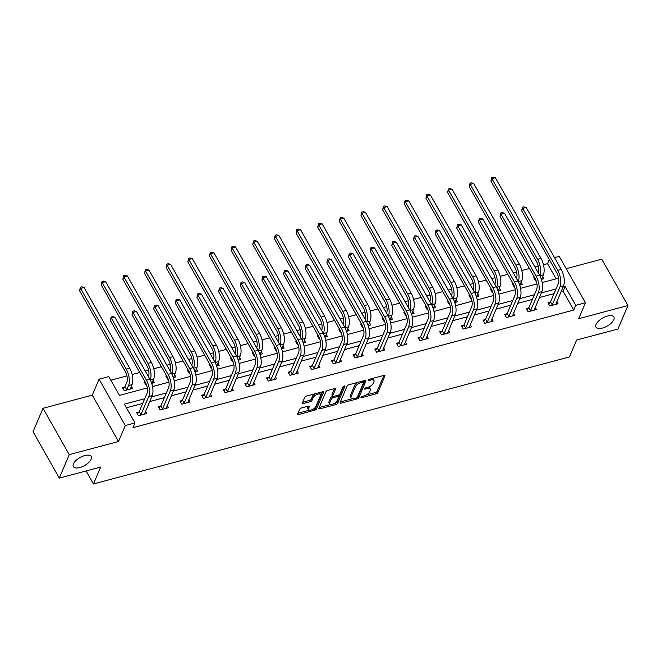 <?xml version="1.0" encoding="UTF-8"?>
<svg xmlns="http://www.w3.org/2000/svg" width="661" height="661" viewBox="0 0 661 661"><rect width="100%" height="100%" fill="white"/><g stroke="black" fill="none" stroke-linecap="round" stroke-linejoin="round"><path stroke-width="0.99" d="M360.98 397.278A1.107 0.496 150.5 0 0 360.972 397.567A1.107 0.496 150.5 0 0 361.658 397.674L376.134 393.807A1.578 0.702 150.5 0 0 377.885 392.527L384.933 375.944A1.578 0.702 150.5 0 0 384.942 375.531A1.578 0.702 150.5 0 0 383.958 375.39L369.491 379.249A1.107 0.496 150.5 0 0 368.26 380.149A1.107 0.496 150.5 0 0 368.251 380.439A1.107 0.496 150.5 0 0 368.937 380.538L370.813 380.042A5.048 2.256 150.5 0 1 373.961 380.496A5.048 2.256 150.5 0 1 373.919 381.827L373.333 383.206A5.048 2.256 150.5 0 1 367.723 387.313L365.847 387.817A1.107 0.496 150.5 0 0 364.624 388.718A1.107 0.496 150.5 0 0 364.616 389.007A1.107 0.496 150.5 0 0 365.302 389.106L367.169 388.602A5.048 2.256 150.5 0 1 370.317 389.065A5.048 2.256 150.5 0 1 370.276 390.387L369.689 391.775A5.048 2.256 150.5 0 1 364.079 395.881L362.211 396.385A1.107 0.496 150.5 0 0 360.98 397.278M91.185 459.188A10.295 4.594 150.5 0 0 91.259 456.495A10.295 4.594 150.5 0 0 82.451 456.379A10.295 4.594 150.5 0 0 73.421 463.931A10.295 4.594 150.5 0 0 73.346 466.633A10.295 4.594 150.5 0 0 82.154 466.74A10.295 4.594 150.5 0 0 91.185 459.188M613.805 319.717A10.295 4.594 150.5 0 0 613.887 317.024A10.295 4.594 150.5 0 0 605.071 316.908A10.295 4.594 150.5 0 0 596.04 324.46A10.295 4.594 150.5 0 0 595.966 327.162A10.295 4.594 150.5 0 0 604.774 327.269A10.295 4.594 150.5 0 0 613.805 319.717M301.457 407.977A1.578 0.702 150.5 0 0 299.697 409.266L297.723 413.918A1.578 0.702 150.5 0 0 297.714 414.331A1.578 0.702 150.5 0 0 298.698 414.472L314.768 410.184A1.578 0.702 150.5 0 0 316.52 408.903L323.568 392.32A1.578 0.702 150.5 0 0 323.576 391.907A1.578 0.702 150.5 0 0 322.593 391.766L306.522 396.055A1.578 0.702 150.5 0 0 304.771 397.335L302.383 402.954A1.578 0.702 150.5 0 0 302.366 403.367A1.578 0.702 150.5 0 0 303.349 403.516L310.232 401.681A1.578 0.702 150.5 0 0 311.984 400.392L313.165 397.608A4.222 1.884 150.5 0 1 316.875 394.51A4.222 1.884 150.5 0 1 320.486 394.559A4.222 1.884 150.5 0 1 320.453 395.666L315.818 406.573A4.222 1.884 150.5 0 1 312.116 409.671A4.222 1.884 150.5 0 1 308.497 409.63A4.222 1.884 150.5 0 1 308.53 408.523L309.307 406.705A1.578 0.702 150.5 0 0 309.315 406.292A1.578 0.702 150.5 0 0 308.332 406.143L301.457 407.977M59.275 478.101L33.05 431.749L43.023 408.291L69.248 454.644L59.275 478.101L100.629 467.071L93.457 483.959L569.452 356.932L576.623 340.043L617.977 329.004L627.95 305.547L578.689 318.693L585.464 302.738L575.748 305.332L573.756 310.026L133.01 427.65L135.001 422.957L125.293 425.552L99.059 379.191L108.776 376.596L119.41 395.394L147.279 387.957M69.248 454.644L118.509 441.498L125.293 425.552M340.085 402.615A1.578 0.702 150.5 0 0 340.076 403.028A1.578 0.702 150.5 0 0 341.059 403.169L357.13 398.88A1.578 0.702 150.5 0 0 358.882 397.591L365.93 381.017A1.578 0.702 150.5 0 0 365.938 380.604A1.578 0.702 150.5 0 0 364.963 380.455L348.884 384.752A1.578 0.702 150.5 0 0 347.132 386.032L340.085 402.615M335.953 404.532L319.874 408.82A1.578 0.702 150.5 0 1 318.891 408.68A1.578 0.702 150.5 0 1 318.908 408.267L325.947 391.684A1.578 0.702 150.5 0 1 327.707 390.403L334.582 388.569A1.578 0.702 150.5 0 1 335.565 388.709A1.578 0.702 150.5 0 1 335.557 389.122L332.698 395.848A1.578 0.702 150.5 0 0 332.681 396.261A1.578 0.702 150.5 0 0 333.665 396.402L338.234 395.187A1.578 0.702 150.5 0 0 339.985 393.898L342.96 386.9A1.107 0.496 150.5 0 1 343.927 386.09A1.107 0.496 150.5 0 1 344.877 386.107A1.107 0.496 150.5 0 1 344.868 386.396L337.705 403.251A1.578 0.702 150.5 0 1 335.953 404.532L335.243 403.276L334.169 403.565M627.95 305.547L601.725 259.186L566.188 268.672M86.095 470.946L93.457 483.959M573.756 310.026L563.122 291.237L560.999 291.798M554.025 293.658L539.351 297.574M532.378 299.433L517.703 303.358M510.73 305.217L496.056 309.133M489.082 310.992L474.408 314.909M467.434 316.768L452.752 320.684M445.787 322.543L431.104 326.468M424.139 328.327L409.456 332.243M402.491 334.102L387.809 338.019M380.843 339.878L366.161 343.794M359.187 345.653L344.513 349.57M337.54 351.437L322.865 355.354M315.892 357.213L301.218 361.129M294.244 362.988L279.562 366.905M272.596 368.764L257.914 372.68M250.949 374.539L236.266 378.464M229.301 380.323L214.618 384.239M207.653 386.098L192.971 390.015M185.997 391.874L171.323 395.79M164.349 397.649L149.675 401.566M142.702 403.433L126.416 407.779M550.225 302.242L547.969 302.845L549.745 305.977L558.074 303.754L556.843 301.581M528.577 308.026L526.321 308.621L528.098 311.761L536.418 309.538L535.195 307.365M506.929 313.801L504.673 314.405L506.45 317.536L514.77 315.314L513.547 313.14M485.281 319.577L483.026 320.18L484.794 323.312L493.123 321.089L491.891 318.916M463.625 325.352L461.378 325.956L463.146 329.087L471.475 326.865L470.244 324.691M441.978 331.136L439.73 331.731L441.498 334.863L449.827 332.64L448.596 330.467M420.33 336.912L418.083 337.515L419.851 340.646L428.179 338.424L426.948 336.251M398.682 342.687L396.435 343.29L398.203 346.422L406.532 344.199L405.3 342.026M377.034 348.463L374.779 349.066L376.555 352.197L384.884 349.975L383.653 347.802M355.387 354.238L353.131 354.841L354.907 357.973L363.228 355.75L362.005 353.577M333.739 360.022L331.483 360.617L333.26 363.757L341.58 361.534L340.357 359.361M312.091 365.797L309.835 366.401L311.612 369.532L319.932 367.309L318.701 365.136M290.443 371.573L288.188 372.176L289.956 375.308L298.285 373.085L297.053 370.912M268.787 377.348L266.54 377.952L268.308 381.083L276.637 378.86L275.406 376.687M247.14 383.132L244.892 383.727L246.66 386.859L254.989 384.644L253.758 382.471M225.492 388.908L223.244 389.511L225.013 392.642L233.341 390.42L232.11 388.247M203.844 394.683L201.588 395.286L203.365 398.418L211.694 396.195L210.462 394.022M182.196 400.459L179.941 401.062L181.717 404.193L190.046 401.971L188.815 399.798M160.549 406.242L158.293 406.837L160.069 409.969L168.39 407.746L167.167 405.573M138.901 412.018L136.645 412.621L138.422 415.752L146.742 413.53L145.519 411.357M556.116 278.851L547.531 263.673L543.466 264.755M538.244 266.143L534.931 267.027M529.444 268.498L521.818 270.531M516.596 271.927L513.283 272.811M507.797 274.274L500.17 276.306M494.949 277.703L491.635 278.587M486.141 280.049L478.523 282.082M473.301 283.478L469.988 284.362M464.493 285.825L456.875 287.865M451.653 289.254L448.332 290.138M442.845 291.608L435.227 293.641M430.005 295.037L426.684 295.921M421.197 297.384L413.579 299.416M408.358 300.813L405.036 301.697M399.55 303.159L391.932 305.192M386.702 306.588L383.388 307.472M377.902 308.935L370.276 310.976M365.054 312.364L361.741 313.248M356.254 314.719L348.628 316.751M343.406 318.139L340.093 319.032M334.606 320.494L326.98 322.527M321.758 323.923L318.445 324.807M312.959 326.27L305.332 328.302M300.111 329.699L296.797 330.583M291.303 332.045L283.685 334.078M278.463 335.474L275.15 336.358M269.655 337.821L262.037 339.861M256.815 341.25L253.494 342.134M248.007 343.604L240.389 345.637M235.167 347.033L231.846 347.917M226.359 349.38L218.741 351.412M213.52 352.809L210.198 353.693M204.712 355.155L197.094 357.188M191.864 358.584L188.55 359.468M183.064 360.931L175.438 362.972M170.216 364.36L166.903 365.244M161.416 366.715L153.79 368.747M148.568 370.135L145.255 371.028M139.768 372.49L132.142 374.523M126.92 375.919L110.825 380.215M534.584 277.579L533.799 277.785L535.567 280.925L536.129 280.768M542.664 276.529L543.896 278.702L541.376 279.372M512.936 283.354L512.143 283.569L513.919 286.7L514.481 286.552M521.017 282.305L522.248 284.478L519.72 285.147M491.28 289.138L490.495 289.344L492.271 292.476L492.833 292.327M499.369 288.08L500.592 290.253L498.072 290.931M469.632 294.913L468.847 295.12L470.624 298.251L471.186 298.103M477.721 293.856L478.944 296.029L476.424 296.706M447.984 300.689L447.2 300.895L448.976 304.027L449.538 303.878M456.065 299.64L457.296 301.813L454.776 302.482M426.337 306.464L425.552 306.679L427.32 309.811L427.89 309.654M434.417 305.415L435.649 307.588L433.129 308.257M404.689 312.24L403.904 312.455L405.672 315.586L406.242 315.437M412.77 311.191L414.001 313.364L411.481 314.033M383.041 318.024L382.256 318.23L384.024 321.362L384.595 321.213M391.122 316.966L392.353 319.139L389.833 319.817M361.393 323.799L360.609 324.006L362.377 327.137L362.939 326.988M369.474 322.742L370.705 324.915L368.185 325.592M339.746 329.575L338.953 329.789L340.729 332.921L341.291 332.764M347.826 328.525L349.058 330.698L346.529 331.368M318.09 335.35L317.305 335.565L319.081 338.696L319.643 338.548M326.179 334.301L327.41 336.474L324.882 337.143M296.442 341.134L295.657 341.34L297.433 344.472L297.995 344.323M304.531 340.076L305.754 342.249L303.234 342.927M274.794 346.909L274.009 347.116L275.786 350.247L276.348 350.099M282.883 345.852L284.106 348.025L281.586 348.702M253.146 352.685L252.362 352.891L254.13 356.031L254.7 355.874M261.227 351.635L262.458 353.809L259.938 354.478M231.499 358.46L230.714 358.675L232.482 361.807L233.052 361.658M239.579 357.411L240.811 359.584L238.29 360.253M209.851 364.244L209.066 364.451L210.834 367.582L211.404 367.433M217.932 363.186L219.163 365.359L216.643 366.037M188.203 370.02L187.418 370.226L189.186 373.358L189.757 373.209M196.284 368.962L197.515 371.135L194.995 371.812M166.555 375.795L165.771 376.002L167.539 379.133L168.101 378.984M174.636 374.746L175.867 376.919L173.347 377.588M144.908 381.571L144.115 381.785L145.891 384.917L146.453 384.76M152.988 380.521L154.22 382.694L151.691 383.363M124.722 386.958L122.467 387.561L124.243 390.692L132.564 388.47L131.341 386.297M118.509 441.498L92.284 395.146L43.023 408.291M92.284 395.146L99.059 379.191M547.531 263.673L549.291 259.533M554.538 257.641L559.239 256.385L585.464 302.738M144.701 398.74L124.375 404.16L135.001 422.957M575.748 305.332L565.114 286.544L562.99 287.105M556.025 288.964L541.342 292.889M534.377 294.748L519.695 298.665M512.729 300.524L498.047 304.44M491.073 306.299L476.399 310.216M469.426 312.075L454.751 315.991M447.778 317.858L433.104 321.775M426.13 323.634L411.448 327.55M404.482 329.409L389.8 333.326M382.835 335.185L368.152 339.101M361.187 340.969L346.504 344.885M339.539 346.744L324.857 350.661M317.883 352.52L303.209 356.436M296.235 358.295L281.561 362.211M274.588 364.071L259.913 367.995M252.94 369.854L238.266 373.771M231.292 375.63L216.61 379.546M209.644 381.405L194.962 385.322M187.997 387.181L173.314 391.097M166.349 392.965L151.666 396.881M152.534 386.553L168.935 382.174M174.182 380.777L190.583 376.398M195.83 375.002L212.231 370.623M217.477 369.218L233.878 364.847M239.125 363.443L255.526 359.063M260.773 357.667L277.174 353.288M282.421 351.892L298.822 347.512M304.068 346.116L320.469 341.737M325.716 340.332L342.117 335.962M347.372 334.557L363.773 330.178M369.02 328.781L385.421 324.402M390.668 323.006L407.069 318.627M412.315 317.222L428.716 312.851M433.963 311.447L450.364 307.068M455.611 305.671L472.012 301.292M477.259 299.896L493.66 295.517M498.906 294.112L515.307 289.741M520.562 288.336L536.963 283.957M542.21 282.561L558.611 278.182M563.122 291.237L565.114 286.544M370.317 389.065L369.606 387.809A5.048 2.256 150.5 0 0 368.284 387.148M373.961 380.496L373.25 379.249A5.048 2.256 150.5 0 0 371.986 378.588M366.252 395.005L375.423 392.551A1.578 0.702 150.5 0 0 377.175 391.271L383.925 375.398M357.345 397.203A1.578 0.702 150.5 0 0 358.179 396.344L364.922 380.472M340.39 401.905L352.321 398.723M356.18 397.988A1.107 0.496 150.5 0 0 357.411 397.087L363.591 382.537A1.107 0.496 150.5 0 0 363.6 382.248A1.107 0.496 150.5 0 0 362.914 382.149L360.939 382.678A5.048 2.256 150.5 0 0 355.329 386.784L351.098 396.732A5.048 2.256 150.5 0 0 351.057 398.054A5.048 2.256 150.5 0 0 354.205 398.517L356.18 397.988M362.881 381.29A1.107 0.496 150.5 0 0 362.897 381.009L363.6 382.248M358.064 382.298A5.048 2.256 150.5 0 0 354.618 385.537L355.329 386.784M351.057 398.054L350.355 396.807A5.048 2.256 150.5 0 1 350.388 395.476L354.618 385.537M330.731 404.482L319.205 407.556M334.549 388.577L331.987 394.592A1.578 0.702 150.5 0 0 331.979 395.005L332.681 396.261M343.712 386.198L336.994 401.995L337.705 403.251M329.732 402.822A4.222 1.884 150.5 0 0 329.699 403.929A4.222 1.884 150.5 0 0 333.318 403.978A4.222 1.884 150.5 0 0 337.019 400.88L338.655 397.03A1.578 0.702 150.5 0 0 338.663 396.617A1.578 0.702 150.5 0 0 337.68 396.476L333.119 397.691A1.578 0.702 150.5 0 0 331.368 398.98L329.732 402.822L329.021 401.574A4.222 1.884 150.5 0 0 328.988 402.681L329.699 403.929M338.663 396.617L337.953 395.369A1.578 0.702 150.5 0 0 337.887 395.278M329.021 401.574L330.657 397.724A1.578 0.702 150.5 0 1 332.409 396.443L332.756 396.344M335.243 403.276A1.578 0.702 150.5 0 0 336.994 401.995M308.497 409.63L307.786 408.374A4.222 1.884 150.5 0 1 307.819 407.267L308.299 406.151M320.486 394.559L319.775 393.303A4.222 1.884 150.5 0 0 318.85 392.766M315.165 393.749A4.222 1.884 150.5 0 0 312.463 396.352L313.165 397.608M302.68 402.252L309.522 400.426A1.578 0.702 150.5 0 0 311.273 399.145L312.463 396.352M313.107 409.184L314.058 408.928A1.578 0.702 150.5 0 0 315.809 407.647L322.56 391.775M298.02 413.208L309.431 410.167M534.468 278.975L535.022 278.355M538.12 272.671L538.128 272.663A8.039 3.619 -104.9 0 0 536.575 261.706L490.892 180.965L491.71 177.412L493.098 177.041L495.353 177.693L541.045 258.434A12.063 5.428 75.1 0 1 543.367 274.869L541.64 279.297M495.353 177.693L491.883 178.619L537.575 259.36A12.063 5.428 75.1 0 1 539.897 275.794L539.888 275.819M491.71 177.412L491.883 178.619L490.892 180.965M555.818 304.357L563.527 285.858L560.057 286.783L551.993 305.382M548.647 304.035L550.522 301.903L558.281 283.652A8.039 3.619 -104.9 0 0 556.736 272.696L521.678 210.735L522.496 207.19L523.884 206.819L526.148 207.463L561.197 269.424A12.063 5.428 75.1 0 1 563.527 285.858M526.148 207.463L522.677 208.389L557.727 270.349A12.063 5.428 75.1 0 1 560.057 286.783M522.496 207.19L522.677 208.389L521.678 210.735M550.522 301.903L552.299 305.035M512.82 284.759L513.374 284.131M516.472 278.455L516.481 278.446A8.039 3.619 -104.9 0 0 514.927 267.49L469.244 186.741L470.062 183.188L471.45 182.816L473.706 183.469L519.389 264.218A12.063 5.428 75.1 0 1 521.719 280.652L519.992 285.081M473.706 183.469L470.235 184.394L515.927 265.144A12.063 5.428 75.1 0 1 518.249 281.578L518.241 281.594M470.062 183.188L470.235 184.394L469.244 186.741M491.173 290.534L491.718 289.906M494.825 284.23L494.825 284.222A8.039 3.619 -104.9 0 0 493.28 273.266L447.596 192.516L448.406 188.963L449.794 188.6L452.058 189.244L497.741 269.994A12.063 5.428 75.1 0 1 500.071 286.428L498.344 290.857M452.058 189.244L448.588 190.17L494.271 270.919A12.063 5.428 75.1 0 1 496.601 287.353L496.593 287.378M448.406 188.963L448.588 190.17L447.596 192.516M534.171 310.133L541.88 291.633L538.409 292.559L530.345 311.157M526.999 309.811L528.874 307.679L536.633 289.427A8.039 3.619 -104.9 0 0 535.088 278.471L500.03 216.519L500.848 212.966L502.236 212.594L504.5 213.247L539.55 275.199A12.063 5.428 75.1 0 1 541.88 291.633M504.5 213.247L501.03 214.172L536.079 276.124A12.063 5.428 75.1 0 1 538.409 292.559M500.848 212.966L501.03 214.172L500.03 216.519M528.874 307.679L530.651 310.81M512.523 315.917L520.232 297.409L516.762 298.334L508.697 316.933M505.351 315.594L507.227 313.463L514.985 295.203A8.039 3.619 -104.9 0 0 513.44 284.247L478.382 222.294L479.2 218.741L480.588 218.37L482.852 219.022L517.902 280.975A12.063 5.428 75.1 0 1 520.232 297.409M482.852 219.022L479.382 219.948L514.432 281.9A12.063 5.428 75.1 0 1 516.762 298.334M479.2 218.741L479.382 219.948L478.382 222.294M507.227 313.463L509.003 316.594M469.525 296.31L470.07 295.69M473.177 290.005L473.177 289.997A8.039 3.619 -104.9 0 0 471.632 279.041L425.94 198.292L426.758 194.747L428.146 194.375L430.41 195.02L476.094 275.769A12.063 5.428 75.1 0 1 478.424 292.203L476.697 296.632M430.41 195.02L426.94 195.945L472.623 276.695A12.063 5.428 75.1 0 1 474.953 293.129L474.945 293.154M426.758 194.747L426.94 195.945L425.94 198.292M447.877 302.085L448.422 301.466M451.529 295.781L451.529 295.773A8.039 3.619 -104.9 0 0 449.984 284.817L404.292 204.067L405.11 200.523L406.498 200.151L408.762 200.795L454.446 281.545A12.063 5.428 75.1 0 1 456.776 297.979L455.049 302.408M408.762 200.795L405.292 201.729L450.976 282.47A12.063 5.428 75.1 0 1 453.306 298.904L453.297 298.929M405.11 200.523L405.292 201.729L404.292 204.067M426.221 307.869L426.775 307.241M429.881 301.556L429.881 301.556A8.039 3.619 -104.9 0 0 428.328 290.6L382.645 209.851L383.463 206.298L384.851 205.926L387.115 206.579L432.798 287.328A12.063 5.428 75.1 0 1 435.12 303.763L433.401 308.191M387.115 206.579L383.644 207.504L429.328 288.254A12.063 5.428 75.1 0 1 431.658 304.688L431.641 304.704M383.463 206.298L383.644 207.504L382.645 209.851M490.875 321.692L498.576 303.184L495.114 304.11L487.05 322.708M483.695 321.37L485.579 319.238L493.337 300.978A8.039 3.619 -104.9 0 0 491.784 290.022L456.734 228.07L457.552 224.525L458.941 224.153L461.204 224.798L496.254 286.75A12.063 5.428 75.1 0 1 498.576 303.184M461.204 224.798L457.734 225.723L492.784 287.675A12.063 5.428 75.1 0 1 495.114 304.11M457.552 224.525L457.734 225.723L456.734 228.07M485.579 319.238L487.355 322.37M469.219 327.468L476.928 308.968L473.458 309.893L465.402 328.484M462.047 327.145L463.931 325.014L471.69 306.762A8.039 3.619 -104.9 0 0 470.136 295.806L435.087 233.845L435.905 230.301L437.293 229.929L439.548 230.573L474.606 292.534A12.063 5.428 75.1 0 1 476.928 308.968M439.548 230.573L436.086 231.499L471.136 293.459A12.063 5.428 75.1 0 1 473.458 309.893M435.905 230.301L436.086 231.499L435.087 233.845M463.931 325.014L465.699 328.145M447.571 333.243L455.28 314.743L451.81 315.669L443.754 334.268M440.4 332.921L442.283 330.789L450.042 312.537A8.039 3.619 -104.9 0 0 448.488 301.581L413.439 239.621L414.257 236.076L415.645 235.704L417.901 236.349L452.959 298.309A12.063 5.428 75.1 0 1 455.28 314.743M417.901 236.349L414.43 237.282L449.488 299.235A12.063 5.428 75.1 0 1 451.81 315.669M414.257 236.076L414.43 237.282L413.439 239.621M442.283 330.789L444.052 333.921M425.924 339.019L433.633 320.519L430.162 321.444L422.106 340.043M418.752 338.705L420.636 336.565L428.394 318.313A8.039 3.619 -104.9 0 0 426.841 307.357L391.791 245.405L392.609 241.852L393.997 241.48L396.253 242.133L431.311 304.085A12.063 5.428 75.1 0 1 433.633 320.519M396.253 242.133L392.783 243.058L427.841 305.01A12.063 5.428 75.1 0 1 430.162 321.444M392.609 241.852L392.783 243.058L391.791 245.405M420.636 336.565L422.404 339.704M404.276 344.802L411.985 326.294L408.515 327.22L400.459 345.819M397.104 344.48L398.988 342.348L406.746 324.088A8.039 3.619 -104.9 0 0 405.193 313.132L370.143 251.18L370.953 247.627L372.341 247.264L374.605 247.908L409.655 309.86A12.063 5.428 75.1 0 1 411.985 326.294M374.605 247.908L371.135 248.833L406.193 310.786A12.063 5.428 75.1 0 1 408.515 327.22M370.953 247.627L371.135 248.833L370.143 251.18M398.988 342.348L400.756 345.48M382.628 350.578L390.337 332.07L386.867 333.004L378.803 351.594M375.456 350.256L377.332 348.124L385.09 329.864A8.039 3.619 -104.9 0 0 383.545 318.908L348.487 256.955L349.305 253.411L350.694 253.039L352.957 253.684L388.007 315.644A12.063 5.428 75.1 0 1 390.337 332.07M352.957 253.684L349.487 254.609L384.537 316.569A12.063 5.428 75.1 0 1 386.867 333.004M349.305 253.411L349.487 254.609L348.487 256.955M377.332 348.124L379.108 351.255M360.98 356.353L368.689 337.854L365.219 338.779L357.155 357.378M353.809 356.031L355.684 353.899L363.443 335.648A8.039 3.619 -104.9 0 0 361.898 324.691L326.84 262.731L327.658 259.186L329.046 258.815L331.31 259.459L366.359 321.42A12.063 5.428 75.1 0 1 368.689 337.854M331.31 259.459L327.839 260.384L362.889 322.345A12.063 5.428 75.1 0 1 365.219 338.779M327.658 259.186L327.839 260.384L326.84 262.731M355.684 353.899L357.461 357.031M339.333 362.129L347.042 343.629L343.571 344.555L335.507 363.153M332.161 361.807L334.036 359.675L341.795 341.423A8.039 3.619 -104.9 0 0 340.25 330.467L305.192 268.515L306.01 264.962L307.398 264.59L309.662 265.243L344.712 327.195A12.063 5.428 75.1 0 1 347.042 343.629M309.662 265.243L306.192 266.168L341.241 328.12A12.063 5.428 75.1 0 1 343.571 344.555M306.01 264.962L306.192 266.168L305.192 268.515M334.036 359.675L335.813 362.806M317.685 367.913L325.386 349.405L321.924 350.33L313.859 368.929M310.513 367.59L312.389 365.459L320.147 347.199A8.039 3.619 -104.9 0 0 318.594 336.242L283.544 274.29L284.362 270.737L285.75 270.374L288.014 271.018L323.064 332.97A12.063 5.428 75.1 0 1 325.386 349.405M288.014 271.018L284.544 271.944L319.594 333.896A12.063 5.428 75.1 0 1 321.924 350.33M284.362 270.737L284.544 271.944L283.544 274.29M312.389 365.459L314.165 368.59M296.037 373.688L303.738 355.18L300.268 356.105L292.212 374.704M288.857 373.366L290.741 371.234L298.499 352.974A8.039 3.619 -104.9 0 0 296.946 342.018L261.896 280.066L262.714 276.521L264.103 276.149L266.366 276.794L301.416 338.746A12.063 5.428 75.1 0 1 303.738 355.18M266.366 276.794L262.896 277.719L297.946 339.671A12.063 5.428 75.1 0 1 300.268 356.105M262.714 276.521L262.896 277.719L261.896 280.066M290.741 371.234L292.509 374.366M274.381 379.464L282.09 360.964L278.62 361.889L270.564 380.488M267.209 379.141L269.093 377.01L276.852 358.758A8.039 3.619 -104.9 0 0 275.298 347.802L240.249 285.841L241.067 282.297L242.455 281.925L244.71 282.569L279.768 344.53A12.063 5.428 75.1 0 1 282.09 360.964M244.71 282.569L241.248 283.495L276.298 345.455A12.063 5.428 75.1 0 1 278.62 361.889M241.067 282.297L241.248 283.495L240.249 285.841M269.093 377.01L270.861 380.141M252.733 385.239L260.442 366.739L256.972 367.665L248.916 386.264M245.561 384.917L247.445 382.785L255.204 364.533A8.039 3.619 -104.9 0 0 253.65 353.577L218.601 291.617L219.419 288.072L220.807 287.7L223.063 288.353L258.12 350.305A12.063 5.428 75.1 0 1 260.442 366.739M223.063 288.353L219.592 289.278L254.65 351.231A12.063 5.428 75.1 0 1 256.972 367.665M219.419 288.072L219.592 289.278L218.601 291.617M247.445 382.785L249.214 385.917M231.086 391.023L238.795 372.515L235.324 373.44L227.268 392.039M223.914 390.701L225.798 388.569L233.556 370.309A8.039 3.619 -104.9 0 0 232.003 359.353L196.953 297.4L197.771 293.848L199.151 293.476L201.415 294.128L236.473 356.081A12.063 5.428 75.1 0 1 238.795 372.515M201.415 294.128L197.945 295.054L233.002 357.006A12.063 5.428 75.1 0 1 235.324 373.44M197.771 293.848L197.945 295.054L196.953 297.4M225.798 388.569L227.566 391.7M209.438 396.798L217.147 378.29L213.677 379.216L205.621 397.815M202.266 396.476L204.15 394.344L211.908 376.084A8.039 3.619 -104.9 0 0 210.355 365.128L175.305 303.176L176.115 299.623L177.503 299.259L179.767 299.904L214.817 361.856A12.063 5.428 75.1 0 1 217.147 378.29M179.767 299.904L176.297 300.829L211.355 362.782A12.063 5.428 75.1 0 1 213.677 379.216M176.115 299.623L176.297 300.829L175.305 303.176M204.15 394.344L205.918 397.476M187.79 402.574L195.499 384.074L192.029 384.999L183.965 403.59M180.618 402.252L182.494 400.12L190.252 381.868A8.039 3.619 -104.9 0 0 188.707 370.912L153.649 308.951L154.467 305.407L155.856 305.035L158.119 305.679L193.169 367.64A12.063 5.428 75.1 0 1 195.499 384.074M158.119 305.679L154.649 306.605L189.699 368.565A12.063 5.428 75.1 0 1 192.029 384.999M154.467 305.407L154.649 306.605L153.649 308.951M182.494 400.12L184.27 403.251M166.142 408.349L173.851 389.85L170.381 390.775L162.317 409.374M158.971 408.027L160.846 405.895L168.605 387.643A8.039 3.619 -104.9 0 0 167.059 376.687L132.002 314.727L132.82 311.182L134.208 310.81L136.472 311.455L171.521 373.415A12.063 5.428 75.1 0 1 173.851 389.85M136.472 311.455L133.001 312.389L168.051 374.341A12.063 5.428 75.1 0 1 170.381 390.775M132.82 311.182L133.001 312.389L132.002 314.727M160.846 405.895L162.623 409.027M144.495 414.125L152.204 395.625L148.733 396.55L140.669 415.149M137.323 413.811L139.198 411.671L146.957 393.419A8.039 3.619 -104.9 0 0 145.412 382.463L110.354 320.511L111.172 316.958L112.56 316.586L114.824 317.239L149.873 379.191A12.063 5.428 75.1 0 1 152.204 395.625M114.824 317.239L111.354 318.164L146.403 380.116A12.063 5.428 75.1 0 1 148.733 396.55M111.172 316.958L111.354 318.164L110.354 320.511M139.198 411.671L140.975 414.811M404.573 313.645L405.127 313.017M408.234 307.34L408.234 307.332A8.039 3.619 -104.9 0 0 406.68 296.376L360.997 215.626L361.815 212.074L363.203 211.71L365.467 212.355L411.15 293.104A12.063 5.428 75.1 0 1 413.472 309.538L411.745 313.967M365.467 212.355L361.997 213.28L407.68 294.029A12.063 5.428 75.1 0 1 410.002 310.463L409.994 310.488M361.815 212.074L361.997 213.28L360.997 215.626M382.926 319.42L383.479 318.792M386.578 313.116L386.586 313.107A8.039 3.619 -104.9 0 0 385.033 302.151L339.349 221.402L340.167 217.857L341.555 217.486L343.811 218.13L389.503 298.879A12.063 5.428 75.1 0 1 391.824 315.314L390.097 319.742M391.824 315.314L388.346 316.264A12.063 5.428 75.1 0 0 386.032 299.805L340.349 219.055L339.349 221.402M343.811 218.13L340.349 219.055L340.167 217.857M361.278 325.195L361.831 324.576M364.93 318.891L364.938 318.883A8.039 3.619 -104.9 0 0 363.385 307.927L317.701 227.177L318.519 223.633L319.907 223.261L322.163 223.905L367.855 304.655A12.063 5.428 75.1 0 1 370.177 321.089L368.45 325.518M370.177 321.089L366.698 322.039A12.063 5.428 75.1 0 0 364.385 305.58L318.693 224.831L317.701 227.177M322.163 223.905L318.693 224.831L318.519 223.633M339.63 330.979L340.184 330.351M343.282 324.667L343.29 324.658A8.039 3.619 -104.9 0 0 341.737 313.702L296.054 232.961L296.872 229.408L298.26 229.036L300.515 229.689L346.199 310.43A12.063 5.428 75.1 0 1 348.529 326.865L346.802 331.293M348.529 326.865L345.05 327.815A12.063 5.428 75.1 0 0 342.737 311.364L297.045 230.615L296.054 232.961M300.515 229.689L297.045 230.615L296.872 229.408M317.982 336.755L318.536 336.127M321.634 330.45L321.634 330.442A8.039 3.619 -104.9 0 0 320.089 319.486L274.406 238.737L275.216 235.184L276.604 234.812L278.868 235.465L324.551 316.214A12.063 5.428 75.1 0 1 326.881 332.648L325.154 337.077M278.868 235.465L275.397 236.39L321.081 317.14A12.063 5.428 75.1 0 1 323.411 333.574L323.403 333.59M275.216 235.184L275.397 236.39L274.406 238.737M296.335 342.53L296.88 341.902M299.987 336.226L299.987 336.218A8.039 3.619 -104.9 0 0 298.442 325.262L252.75 244.512L253.568 240.968L254.956 240.596L257.22 241.24L302.903 321.99A12.063 5.428 75.1 0 1 305.233 338.424L303.506 342.852M257.22 241.24L253.75 242.166L299.433 322.915A12.063 5.428 75.1 0 1 301.763 339.349L301.755 339.374M253.568 240.968L253.75 242.166L252.75 244.512M274.687 348.306L275.232 347.686M278.339 342.001L278.339 341.993A8.039 3.619 -104.9 0 0 276.794 331.037L231.102 250.288L231.92 246.743L233.308 246.371L235.572 247.016L281.255 327.765A12.063 5.428 75.1 0 1 283.586 344.199L281.859 348.628M235.572 247.016L232.102 247.941L277.785 328.691A12.063 5.428 75.1 0 1 280.115 345.125L280.107 345.149M231.92 246.743L232.102 247.941L231.102 250.288M253.031 354.081L253.584 353.461M256.691 347.777L256.691 347.769A8.039 3.619 -104.9 0 0 255.138 336.813L209.454 256.063L210.272 252.519L211.66 252.147L213.924 252.799L259.608 333.541A12.063 5.428 75.1 0 1 261.93 349.975L260.211 354.403M261.93 349.975L258.451 350.925A12.063 5.428 75.1 0 0 256.137 334.466L210.454 253.725L209.454 256.063M213.924 252.799L210.454 253.725L210.272 252.519M231.383 359.865L231.937 359.237M235.043 353.552L235.043 353.552A8.039 3.619 -104.9 0 0 233.49 342.596L187.807 261.847L188.625 258.294L190.013 257.922L192.277 258.575L237.96 339.324A12.063 5.428 75.1 0 1 240.282 355.758L238.555 360.187M240.282 355.758L236.803 356.7A12.063 5.428 75.1 0 0 234.49 340.25L188.806 259.5L187.807 261.847M192.277 258.575L188.806 259.5L188.625 258.294M209.735 365.64L210.289 365.012M213.387 359.336L213.396 359.328A8.039 3.619 -104.9 0 0 211.842 348.372L166.159 267.622L166.977 264.07L168.365 263.706L170.629 264.35L216.312 345.1A12.063 5.428 75.1 0 1 218.634 361.534L216.907 365.963M218.634 361.534L215.155 362.484A12.063 5.428 75.1 0 0 212.842 346.025L167.159 265.276L166.159 267.622M170.629 264.35L167.159 265.276L166.977 264.07M188.088 371.416L188.641 370.796M191.74 365.112L191.748 365.103A8.039 3.619 -104.9 0 0 190.194 354.147L144.511 273.398L145.329 269.853L146.717 269.481L148.973 270.126L194.665 350.875A12.063 5.428 75.1 0 1 196.986 367.309L195.259 371.738M148.973 270.126L145.511 271.051L191.194 351.801A12.063 5.428 75.1 0 1 193.516 368.235L193.508 368.26M145.329 269.853L145.511 271.051L144.511 273.398M166.44 377.191L166.993 376.572M170.092 370.887L170.1 370.879A8.039 3.619 -104.9 0 0 168.547 359.923L122.863 279.173L123.681 275.629L125.069 275.257L127.325 275.901L173.017 356.651A12.063 5.428 75.1 0 1 175.339 373.085L173.612 377.514M127.325 275.901L123.855 276.827L169.547 357.576A12.063 5.428 75.1 0 1 171.868 374.01L171.86 374.035M123.681 275.629L123.855 276.827L122.863 279.173M144.792 382.975L145.346 382.347M148.444 376.663L148.452 376.654A8.039 3.619 -104.9 0 0 146.899 365.698L101.216 284.957L102.034 281.404L103.422 281.032L105.677 281.685L151.361 362.435A12.063 5.428 75.1 0 1 153.691 378.869L151.964 383.297M105.677 281.685L102.207 282.611L147.899 363.36A12.063 5.428 75.1 0 1 150.221 379.794L150.212 379.811M102.034 281.404L102.207 282.611L101.216 284.957M123.144 388.751L125.02 386.619L126.796 382.438A8.039 3.619 -104.9 0 0 125.251 371.482L79.568 290.733L80.378 287.18L81.766 286.816L84.03 287.461L129.713 368.21A12.063 5.428 75.1 0 1 132.043 384.644L130.316 389.073M84.03 287.461L80.559 288.386L126.243 369.135A12.063 5.428 75.1 0 1 128.573 385.57L126.491 390.089M80.378 287.18L80.559 288.386L79.568 290.733M125.02 386.619L126.796 389.75M361.237 396.93L361.658 397.674M368.524 379.794L368.937 380.538M364.88 388.362L365.302 389.106M366.607 387.61L367.169 388.602M370.251 379.05L370.813 380.042M384.586 375.332L384.933 375.944M377.175 391.271L377.885 392.527M375.423 392.551L376.134 393.807M365.583 380.397L365.93 381.017M358.179 396.344L358.882 397.591M356.552 397.848L357.13 398.88M340.365 401.946L341.059 403.169M362.352 381.157L362.914 382.149M360.377 381.686L360.939 382.678M350.388 395.476L351.098 396.732M319.189 407.606L319.874 408.82M335.201 388.503L335.557 389.122M331.987 394.592L332.698 395.848M344.621 385.958L344.868 386.396M337.118 395.485L337.68 396.476M332.409 396.443L333.119 397.691M330.657 397.724L331.368 398.98M308.951 406.085L309.307 406.705M307.819 407.267L308.53 408.523M311.273 399.145L311.984 400.392M309.522 400.426L310.232 401.681M302.664 402.293L303.349 403.516M323.221 391.709L323.568 392.32M315.809 407.647L316.52 408.903M314.058 408.928L314.768 410.184M298.004 413.257L298.698 414.472M543.367 274.869L539.897 275.794M541.045 258.434L537.575 259.36M561.197 269.424L557.727 270.349M521.719 280.652L518.249 281.578M519.389 264.218L515.927 265.144M500.071 286.428L496.601 287.353M497.741 269.994L494.271 270.919M539.55 275.199L536.079 276.124M517.902 280.975L514.432 281.9M478.424 292.203L474.953 293.129M476.094 275.769L472.623 276.695M456.776 297.979L453.306 298.904M454.446 281.545L450.976 282.47M435.12 303.763L431.658 304.688M432.798 287.328L429.328 288.254M496.254 286.75L492.784 287.675M474.606 292.534L471.136 293.459M452.959 298.309L449.488 299.235M431.311 304.085L427.841 305.01M409.655 309.86L406.193 310.786M388.007 315.644L384.537 316.569M366.359 321.42L362.889 322.345M344.712 327.195L341.241 328.12M323.064 332.97L319.594 333.896M301.416 338.746L297.946 339.671M279.768 344.53L276.298 345.455M258.12 350.305L254.65 351.231M236.473 356.081L233.002 357.006M214.817 361.856L211.355 362.782M193.169 367.64L189.699 368.565M171.521 373.415L168.051 374.341M149.873 379.191L146.403 380.116M413.472 309.538L410.002 310.463M411.15 293.104L407.68 294.029M389.503 298.879L386.032 299.805M367.855 304.655L364.385 305.58M346.199 310.43L342.737 311.364M326.881 332.648L323.411 333.574M324.551 316.214L321.081 317.14M305.233 338.424L301.763 339.349M302.903 321.99L299.433 322.915M283.586 344.199L280.115 345.125M281.255 327.765L277.785 328.691M259.608 333.541L256.137 334.466M237.96 339.324L234.49 340.25M216.312 345.1L212.842 346.025M196.986 367.309L193.516 368.235M194.665 350.875L191.194 351.801M175.339 373.085L171.868 374.01M173.017 356.651L169.547 357.576M153.691 378.869L150.221 379.794M151.361 362.435L147.899 363.36M132.043 384.644L128.573 385.57M129.713 368.21L126.243 369.135"/></g></svg>
